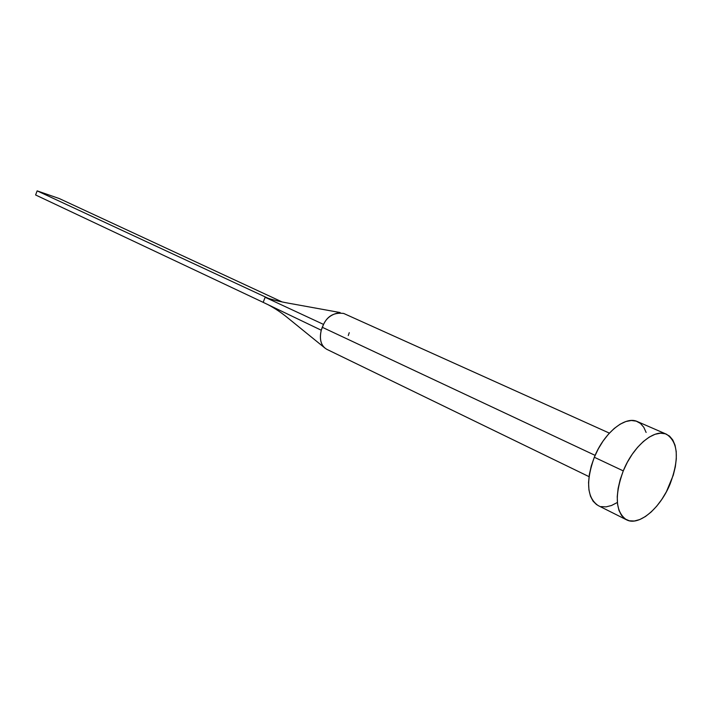 <?xml version="1.0" encoding="UTF-8"?>
<svg xmlns="http://www.w3.org/2000/svg" width="712" height="712" viewBox="0 0 712 712"><rect width="100%" height="100%" fill="white"/><g stroke="black" fill="none" stroke-linecap="round" stroke-linejoin="round"><path stroke-width="1.07" d="M343.727 313.467C334.284 312.23 327.565 315.888 323.551 324.423L322.251 327.271L595.116 455.368L322.251 327.271L321.263 330.226C319.198 339.508 321.032 345.872 326.746 349.298L589.029 476.648M623.267 470.89C633.182 446.006 654.595 428.25 666.512 434.24C678.18 442.134 679.426 458.581 670.259 483.608C660.398 508.252 638.78 526.56 626.489 519.787C615.444 511.973 614.367 495.677 623.267 470.89L594.315 457.255L623.267 470.89L627.325 462.319L632.167 454.354L637.596 447.314L643.372 441.485L649.273 437.088L655.049 434.293L660.487 433.19L665.364 433.804L669.503 436.082L672.751 439.909L675.012 445.133L676.213 451.533L676.302 458.866L675.314 466.849L673.267 475.198L666.396 491.769L661.804 499.415L656.66 506.241L651.142 512.008L645.446 516.512L639.777 519.546L634.356 521.006L629.372 520.81L625.047 518.932L621.532 515.435L618.995 510.424L617.544 504.078L617.242 496.647L618.123 488.414L620.161 479.71L623.267 470.89M666.432 434.204L637.418 421.593C625.341 415.55 603.999 432.825 594.315 457.255C585.656 481.606 586.928 497.706 598.133 505.556L626.391 519.742M617.188 502.565L611.519 505.493L606.072 506.873L601.053 506.606M596.674 504.701L593.096 501.203L590.479 496.219L588.949 489.945L588.557 482.603L589.349 474.486L591.289 465.924L594.315 457.255L598.303 448.845L603.082 441.04L608.457 434.16L614.207 428.473L620.09 424.21L625.884 421.513L631.339 420.489L636.261 421.148L640.453 423.444L643.782 427.262L646.122 432.442M324.636 347.901C320.534 343.887 319.412 337.995 321.263 330.226L263.164 302.342L321.263 330.226L323.551 324.423L265.149 297.287L263.164 302.342L35.6 194.972L263.164 302.342L265.149 297.287L323.551 324.423C326.541 317.757 332.086 313.796 340.176 312.559L293.326 304.051C282.415 302.2 273.995 300.268 268.077 298.248L37.149 190.869L59.301 198.559L281.97 301.879L59.301 198.559L37.149 190.869L268.077 298.248M349.245 332.664L348.275 335.557M35.6 194.972L37.149 190.869L35.6 194.972M609.392 433.127L343.549 313.387M267.979 304.656C274.921 308.323 281.543 312.755 287.826 317.935L324.04 347.331"/></g></svg>
